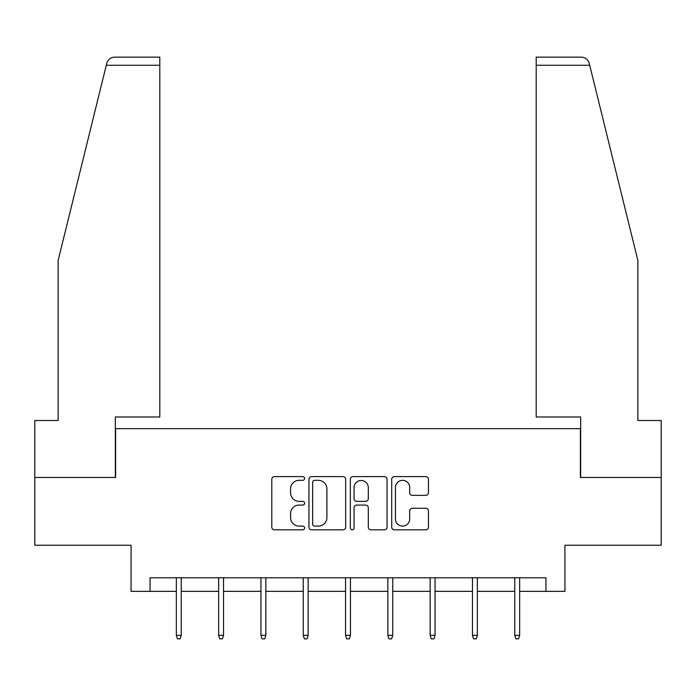 <?xml version="1.0" encoding="UTF-8"?>
<svg xmlns="http://www.w3.org/2000/svg" width="696" height="696" viewBox="0 0 696 696"><rect width="100%" height="100%" fill="white"/><g stroke="black" fill="none" stroke-linecap="round" stroke-linejoin="round"><path stroke-width="1.04" d="M304.613 478.465A1.862 1.862 0 0 0 302.751 476.603L274.468 476.603A2.662 2.662 0 0 0 271.805 479.266L271.805 527.177A2.662 2.662 0 0 0 274.468 529.83L302.751 529.83A1.862 1.862 0 0 0 304.613 527.968A1.862 1.862 0 0 0 302.751 526.106L299.089 526.106A8.517 8.517 0 0 1 290.571 517.589L290.571 513.596A8.517 8.517 0 0 1 299.089 505.078L302.751 505.078A1.862 1.862 0 0 0 304.613 503.217A1.862 1.862 0 0 0 302.751 501.355L299.089 501.355A8.517 8.517 0 0 1 290.571 492.838L290.571 488.844A8.517 8.517 0 0 1 299.089 480.327L302.751 480.327A1.862 1.862 0 0 0 304.613 478.465M425.787 495.369A2.662 2.662 0 0 0 428.449 492.707L428.449 479.266A2.662 2.662 0 0 0 425.787 476.603L394.38 476.603A2.662 2.662 0 0 0 391.717 479.266L391.717 527.177A2.662 2.662 0 0 0 394.38 529.83L425.787 529.83A2.662 2.662 0 0 0 428.449 527.177L428.449 510.934A2.662 2.662 0 0 0 425.787 508.271L412.345 508.271A2.662 2.662 0 0 0 409.683 510.934L409.683 518.99A7.117 7.117 0 0 1 402.566 526.106A7.117 7.117 0 0 1 395.441 518.99L395.441 487.444A7.117 7.117 0 0 1 402.566 480.327A7.117 7.117 0 0 1 409.683 487.444L409.683 492.707A2.662 2.662 0 0 0 412.345 495.369L425.787 495.369M150.049 591.348L150.049 577.784L545.951 577.784L545.951 591.348L564.935 591.348L564.935 545.246L661.2 545.246L661.2 477.456L580.394 477.456L580.394 428.649L115.606 428.649L115.606 477.456L34.8 477.456L34.8 545.246L131.066 545.246L131.066 591.348L176.349 591.348M345.668 479.266A2.662 2.662 0 0 0 343.006 476.603L311.599 476.603A2.662 2.662 0 0 0 308.937 479.266L308.937 527.177A2.662 2.662 0 0 0 311.599 529.83L343.006 529.83A2.662 2.662 0 0 0 345.668 527.177L345.668 479.266M352.994 476.603L384.401 476.603A2.662 2.662 0 0 1 387.063 479.266L387.063 527.177A2.662 2.662 0 0 1 384.401 529.83L370.959 529.83A2.662 2.662 0 0 1 368.297 527.177L368.297 507.741A2.662 2.662 0 0 0 365.635 505.078L356.717 505.078A2.662 2.662 0 0 0 354.055 507.741L354.055 527.968A1.862 1.862 0 0 1 352.193 529.83A1.862 1.862 0 0 1 350.332 527.968L350.332 479.266A2.662 2.662 0 0 1 352.994 476.603M181.23 591.348L218.648 591.348M223.538 591.348L260.957 591.348M265.837 591.348L303.256 591.348M308.137 591.348L345.555 591.348M350.445 591.348L387.863 591.348M392.744 591.348L430.163 591.348M435.043 591.348L472.462 591.348M477.352 591.348L514.77 591.348M519.651 591.348L545.951 591.348M314.531 480.327A1.862 1.862 0 0 0 312.669 482.189L312.669 524.245A1.862 1.862 0 0 0 314.531 526.106L318.385 526.106A8.517 8.517 0 0 0 326.902 517.589L326.902 488.844A8.517 8.517 0 0 0 318.385 480.327L314.531 480.327M368.297 487.583A7.117 7.117 0 0 0 361.172 480.457A7.117 7.117 0 0 0 354.055 487.583L354.055 498.693A2.662 2.662 0 0 0 356.717 501.355L365.635 501.355A2.662 2.662 0 0 0 368.297 498.693L368.297 487.583M176.349 635.326L177.436 638.858L180.142 638.858L181.23 635.326L176.349 635.326L176.349 577.784M181.23 635.326L181.23 577.784M106.279 65.276L106.758 63.327C107.515 61.144 107.515 61.144 106.758 63.327C107.993 59.482 110.629 57.42 114.657 57.142L159.81 57.142L159.81 65.276L106.279 65.276L58.125 260.522L58.125 420.514L34.8 420.514L34.8 477.456M115.336 477.456L115.336 416.982L159.81 416.982L159.81 65.276M661.2 477.456L661.2 420.514L637.875 420.514L637.875 260.522L589.242 63.327C588.485 61.144 588.485 61.144 589.242 63.327C588.485 61.144 588.485 61.144 589.242 63.327C588.007 59.482 585.371 57.42 581.343 57.142L536.19 57.142L568.728 57.142L536.19 57.142L536.19 416.982L580.664 416.982L580.664 477.456M218.648 635.326L219.736 638.858L222.45 638.858L223.538 635.326L218.648 635.326L218.648 577.784M223.538 635.326L223.538 577.784M260.957 635.326L262.035 638.858L264.75 638.858L265.837 635.326L260.957 635.326L260.957 577.784M265.837 635.326L265.837 577.784M303.256 635.326L304.343 638.858L307.058 638.858L308.137 635.326L303.256 635.326L303.256 577.784M308.137 635.326L308.137 577.784M345.555 635.326L346.643 638.858L349.357 638.858L350.445 635.326L345.555 635.326L345.555 577.784M350.445 635.326L350.445 577.784M387.863 635.326L388.942 638.858L391.657 638.858L392.744 635.326L387.863 635.326L387.863 577.784M392.744 635.326L392.744 577.784M430.163 635.326L431.25 638.858L433.965 638.858L435.043 635.326L430.163 635.326L430.163 577.784M435.043 635.326L435.043 577.784M472.462 635.326L473.55 638.858L476.264 638.858L477.352 635.326L472.462 635.326L472.462 577.784M477.352 635.326L477.352 577.784M514.77 635.326L515.858 638.858L518.563 638.858L519.651 635.326L514.77 635.326L514.77 577.784M519.651 635.326L519.651 577.784M589.721 65.276L536.19 65.276"/></g></svg>
